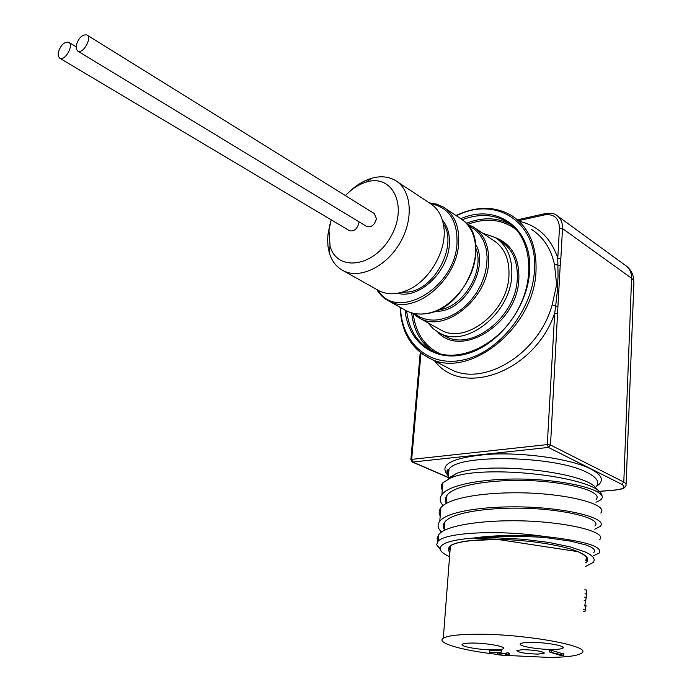 <?xml version="1.0" encoding="UTF-8"?>
<svg xmlns="http://www.w3.org/2000/svg" width="692" height="692" viewBox="0 0 692 692"><rect width="100%" height="100%" fill="white"/><g stroke="black" fill="none" stroke-linecap="round" stroke-linejoin="round"><path stroke-width="1.04" d="M443.131 505.532C439.714 501.795 439.308 498.153 441.894 494.624C449.316 484.106 487.531 477.791 528.212 479.21C568.902 480.767 601.616 489.512 602.386 496.96L601.884 495.256C598.113 476.727 481.571 463.441 450.457 478.111L442.845 482.765C440.882 485.006 440.692 487.358 442.283 489.815M441.548 532.096C437.664 528.359 437.067 524.752 439.766 521.284C447.568 510.635 491.381 504.901 534.778 507.426C578.201 510.186 607.524 519.701 600.198 526.396L594.783 529.19M600.777 513.014C608.112 505.982 578.806 496.095 535.556 493.353C492.332 490.818 448.667 496.839 440.847 507.798C438.84 510.419 438.624 513.118 440.198 515.895M440.32 549.604L436.6 544.699L438.192 541.153C445.587 532.485 498.275 529.674 543.886 536.387C584.948 540.98 603.329 546.585 599.047 553.193L593.606 555.667M599.618 539.656C606.988 533.316 577.586 524.112 534.042 521.361C490.507 518.853 446.522 524.285 438.711 534.613L437.084 538.065L437.742 541.611M596.815 489.997C593.001 472.506 484.763 460.145 455.518 473.985L448.269 478.457L448.996 469.228C447.179 471.399 446.997 473.657 448.459 476.018M596.106 499.468C602.948 492.687 575.701 483.353 535.366 480.879C495.169 478.648 454.298 484.634 446.946 495.368C445.086 497.903 444.878 500.515 446.323 503.196M450.172 548.825L449.108 548.142M594.921 525.937C601.806 519.813 574.325 511.042 533.714 508.611C493.232 506.432 452.153 511.89 444.844 522.028C442.992 524.415 442.802 526.88 444.264 529.423M329.92 224.545L327.991 234.354L327.645 239.856L328.008 246.464L329.254 252.623C331.771 261.221 336.572 267.328 343.639 270.927C360.238 279.352 386.681 266.455 400.322 242.321C414.171 218.309 411.437 189.547 395.167 180.352C388.238 176.451 380.332 175.768 371.448 178.311C363.854 180.612 356.683 184.928 349.944 191.269M345.403 195.602C351.796 188.873 358.741 184.375 366.25 182.083C392.727 173.45 408.505 206.406 390.712 236.82C373.593 267.579 336.658 272.051 330.049 245.842L328.959 230.194L331.191 219.822M397.39 181.823L429.663 203.102C437.673 207.998 442.413 216.086 443.883 227.383C447.015 250.314 429.741 280.433 408.107 289.905C397.493 294.636 387.944 295 379.467 291.012L377.002 289.628M358.949 221.786L358.914 222.867C357.245 229 354.122 231.63 349.538 230.747L349.209 230.548M87.114 35.11L374.32 213.569L376.431 218.646C374.735 224.874 371.543 227.521 366.855 226.587L366.509 226.379M58.249 52.583C60.619 45.222 64.071 41.754 68.603 42.203C74.295 44.617 65.1 61.424 59.823 58.258L58.275 56.173L58.249 52.583M76.189 45.421C78.594 37.922 82.132 34.418 86.794 34.911C92.59 37.437 83.161 54.383 77.789 51.104L76.232 49.011L76.189 45.421M450.985 545.313C454.333 543.393 460.474 541.845 469.418 540.668L497.427 539.405L577.682 551.611C590.034 556.913 586.738 560.779 585.735 560.667L586.557 557.544M497.003 654.347C461.832 650.437 435.597 642.911 443.304 638.223C447.058 635.905 456.746 634.59 472.377 634.279C520.54 633.024 594.592 646.233 581.47 653.187C577.353 655.878 566.385 657.288 548.566 657.4L508.698 655.54M499.416 654.615L498.915 654.563M450.293 545.754L449.108 548.107L450.034 550.598M523.066 649.658L516.881 650.454C517.919 652.435 524.873 653.655 537.771 654.122L544.102 653.317C543.038 651.345 536.023 650.117 523.066 649.658M471.131 643.058C466.469 643.127 463.588 643.508 462.464 644.2C458.536 646.302 480.144 650.143 494.287 649.9C499.131 649.849 502.124 649.459 503.274 648.741C507.227 646.665 485.308 642.756 471.131 643.058M530.219 642.392C524.994 642.47 521.768 642.903 520.566 643.69C516.69 645.904 538.125 649.693 552.822 649.451C558.262 649.39 561.601 648.949 562.847 648.136C566.731 645.956 544.959 642.089 530.219 642.392M500.039 653.127L506.726 653.577M505.394 653.637L505.29 655.376L507.366 655.134L506.665 654.606L506.769 652.859L508.291 652.85L509.329 653.611L509.243 655.064M506.665 654.606L509.226 655.35L506.336 655.705L497.989 654.77L497.418 653.585L498.673 652.694L490.818 652.738L489.668 652.409L489.789 650.653L501.276 650.575L501.164 652.331L499.036 653.836L499.408 654.736L505.29 655.376M549.586 652.02L549.682 650.221L551.29 650.212L560.996 653.231L563.738 653.213L563.695 655.35L560.408 655.367L549.586 652.02L563.695 655.35M584.956 611.676L586.02 606.054L585.951 605.31L584.385 605.18M584.861 605.223L586.262 597.283L584.697 597.144M586.262 597.283L586.496 593.952L584.93 593.822M586.496 593.952L586.297 589.982L584.749 589.843M586.02 606.054L584.446 605.933M563.738 653.213L563.643 655.004M551.29 650.212L551.195 652.011M560.996 653.231L560.901 655.013M508.291 652.85L508.179 654.597M489.668 652.409L501.164 652.331M499.486 653.525L499.408 654.736M427.803 322.714L433.253 328.812L439.982 333.267C466.27 348.266 510.575 313.407 511.803 275.174C512.478 257.623 506.899 245.037 495.057 237.425L482.609 233.169M449.566 556.697C443.624 554.033 440.484 551.403 440.147 548.791C440.173 543.35 451.392 539.76 473.795 538.03C487.246 535.79 519.753 534.233 543.886 536.387M593.736 552.744L594.748 550.918L593.762 548.938L590.752 546.914L585.735 544.889L570.191 541.083L548.704 538.004L536.43 536.966L510.67 536.196L473.795 538.03M585.467 566.506L593.312 562.406L594.35 559.992L593.381 557.415L590.38 554.733L585.389 552.017L569.888 546.801L548.419 542.381L523.412 539.284L497.799 537.892L474.608 538.35M602.386 496.96C602.161 498.984 600.025 500.731 595.976 502.193M446.496 367.158L450.855 369.459C484.192 387.018 539.025 353.638 552.164 304.791L556.679 284.628L554.456 264.448C550.962 248.662 543.315 236.984 531.525 229.407M438.719 328.786L441.384 330.274C466.105 344.434 507.772 311.677 508.949 275.736C509.606 259.189 504.338 247.329 493.154 240.176L475.283 228.308M552.164 304.791L555.659 306.106L557.337 291.029L558.037 276.238L557.778 258.202L559.465 228.152C559.041 218.162 554.11 213.733 544.647 214.875L518.913 220.61M420.97 353.007L411.679 459.376L547.294 444.601L554.681 313.294L555.659 306.106L557.934 306.366L550.512 444.999L623.803 482.056L631.58 278.236L562.51 228.568L560.849 258.618L557.778 258.202C551.109 238.368 538.592 226.146 520.246 221.544M560.849 258.618L560.209 265.451L554.456 264.448M518.23 219.649L517.78 219.822M434.645 360.913C462.239 397.943 534.544 372.158 554.681 313.294L557.795 313.701M596.694 485.992C599.557 481.753 596.487 477.316 587.482 472.697C556.705 455.682 457.689 453.701 448.996 469.228C446.357 470.076 446.21 471.987 448.546 474.971M585.743 600.656L584.186 600.509M497.47 652.703L497.418 653.585M466.347 223.291C482.8 216.864 497.738 217.366 511.154 224.805M433.408 351.527C420.762 343.111 413.513 330.231 411.662 312.879M413.236 313.666C415.667 333.172 424.706 346.597 440.372 353.932M516.552 229.952C502.721 219.295 486.476 217.418 467.792 224.32M495.472 237.676C511.544 243.921 519.346 257.675 518.862 278.919C517.668 323.449 461.322 358.767 437.655 332.004M442.863 334.867L445.709 336.442C471.979 351.415 516.137 316.789 517.305 278.712C517.953 261.23 512.365 248.688 500.541 241.075L497.574 239.103M467.083 224.096L472.904 226.734C484.115 233.905 489.348 245.894 488.604 262.692C487.203 299.186 445.051 332.731 420.269 318.519L415.537 315.604M414.551 313.554C421.514 319.185 429.992 321.175 439.974 319.531L447.992 317.239L455.924 313.294L463.476 307.81L470.37 301.003L476.338 293.097L481.148 284.403L484.634 275.243L486.64 265.953L487.125 256.896L486.061 248.393L483.518 240.773L479.591 234.285L474.435 229.156L468.268 225.549M438.321 309.904L440.112 309.627C463.934 306.314 485.031 270.399 475.906 248.471M475.542 244.12C489.028 265.538 467.135 307.533 440.683 311.063L434.299 311.564M404.119 309.523L406.801 311.011C412.856 313.934 419.629 314.722 427.128 313.398C450.397 309.774 474.115 281.168 475.603 254.362C476.416 237.399 471.209 225.333 459.981 218.153L445.51 208.543M378.143 290.32C396.343 321.875 455.059 288.495 457.005 243.273C457.568 220.402 448.805 207.228 430.718 203.759M429.308 202.868L436.557 204.097L443.122 206.96C454.376 214.148 459.549 226.327 458.649 243.489C456.919 280.788 414.067 315.5 389.233 301.236L384.216 298.088M400.521 307.516C401.464 343.301 429.533 368.083 464.384 359.684C499.209 351.77 532.304 310.258 534.423 270.736C538.359 222.184 495.766 195.369 456.435 215.8M456.019 215.523C476.468 205.931 495.074 205.982 511.838 215.67C528.783 226.976 536.836 245.409 536.006 270.953C534.501 327.826 468.804 379.796 429.81 358.361L422.302 354.001M449.878 552.666C443.754 545.002 457.23 540.564 490.317 539.379C521.621 538.93 561.065 544.509 578.002 551.654C587.499 555.771 590.042 559.508 585.631 562.873M442.361 219.978C447.707 226.275 450.025 234.605 449.307 244.951C447.871 272.423 418.392 299.584 397.762 293.235M401.386 292.405L409.24 291.912C435.969 288.054 457.844 244.155 443.287 223.602M512.945 226.31L507.106 221.95C493.803 214.2 478.873 213.456 462.317 219.701M406.654 310.942C408.998 330.127 417.708 343.561 432.794 351.242C457.49 363.482 496.83 346.571 516.552 312.014C536.646 277.665 530.989 235.955 507.106 221.95L510.437 224.243M460.829 218.681C496.631 202.799 533.099 228.351 529.562 271.688C527.572 307.594 498.205 345.464 466.451 353.932C434.688 362.798 407.83 342.159 405.071 310.094M448.364 475.862C437.846 464.842 451.314 457.646 488.76 454.281C524.475 452.17 571.35 458.995 590.76 468.96C602.55 475.248 604.531 480.983 596.686 486.173M560.209 265.451L557.934 306.366M545.495 213.551L545.201 213.62C550.893 212.911 554.724 213.491 556.688 215.368C560.762 218.231 562.708 222.625 562.51 228.568L559.465 228.152M626.13 483.916L633.933 281.955L633.275 279.888L631.58 278.236C631.658 272.622 629.703 268.409 625.698 265.598L557.588 216.025M621.805 484.313L623.803 482.056L626.026 483.751L626.07 485.421C624.374 487.505 625.983 488.656 615.05 490.109L614.695 490.057C623.769 489.002 626.139 487.09 621.805 484.313L548.393 447.447L412.778 462.022L448.347 477.419M598.675 491.398L614.695 490.057M448.338 477.601L412.173 461.953L412.778 462.022L411.679 459.376L410.832 459.851M548.393 447.447L550.512 444.999L547.294 444.601L548.393 447.447M517.702 219.762L545.201 213.62L544.647 214.875M442.845 482.765L441.903 494.581M440.847 507.798L439.775 521.24M438.711 534.579L438.192 541.153M446.937 495.377L446.314 503.413M444.852 522.019L444.186 530.505M330.049 245.842L329.254 252.623M366.25 182.083L371.448 178.311M343.639 270.927L379.467 291.012M366.855 226.587L77.789 51.104M76.025 46.727L68.915 42.394M349.538 230.747L59.823 58.258M443.304 638.223L450.414 545.668M544.137 652.712L544.102 653.317M503.335 647.773L503.274 648.741M562.899 647.132L562.847 648.136M583.607 609.41L584.135 609.462M583.468 611.546L585.017 611.702M439.982 333.267L442.837 334.85M441.384 330.274L420.269 318.519L412.7 313.156M472.904 226.734L467.057 224.07M464.306 221.302C492.047 242.131 465.846 308.52 427.526 313.424C419.871 314.799 412.96 313.995 406.801 311.011L389.233 301.236C384.017 298.641 379.847 294.723 376.733 289.481M400.097 307.283C401.187 331.676 411.091 348.699 429.81 358.361L446.409 367.115M451.712 477.644L450.354 476.641M440.147 548.791L436.6 544.699M455.518 473.985L450.457 478.111M633.777 280.857C633.604 274.992 631.277 270.174 626.796 266.411M614.928 490.118L598.762 491.467M412.173 461.953L410.849 459.644L420.234 352.436"/></g></svg>
